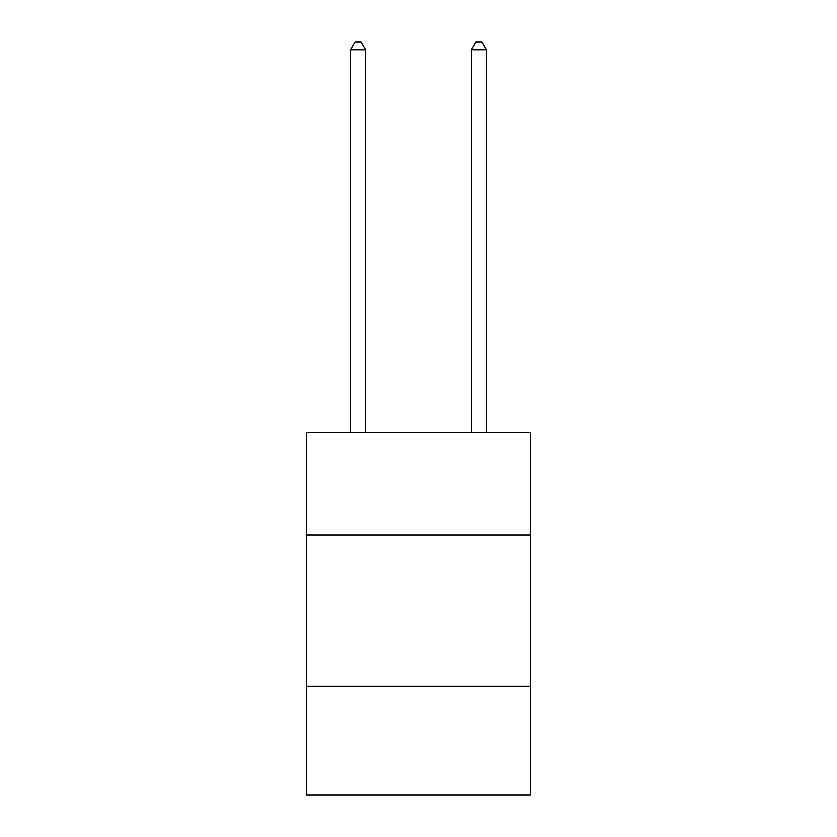 <?xml version="1.0" encoding="UTF-8"?>
<svg xmlns="http://www.w3.org/2000/svg" width="837" height="837" viewBox="0 0 837 837"><rect width="100%" height="100%" fill="white"/><g stroke="black" fill="none" stroke-linecap="round" stroke-linejoin="round"><path stroke-width="1.26" d="M530.417 535.021L530.417 432.174L306.583 432.174L306.583 535.021L530.417 535.021L530.417 795.15L306.583 795.15L306.583 535.021M530.417 686.256L306.583 686.256M365.57 432.174L365.57 49.718L350.441 49.718L350.441 432.174M350.441 49.718L354.982 41.85L361.029 41.85L365.57 49.718M486.559 432.174L486.559 49.718L471.43 49.718L471.43 432.174M471.43 49.718L475.971 41.85L482.018 41.85L486.559 49.718"/></g></svg>
